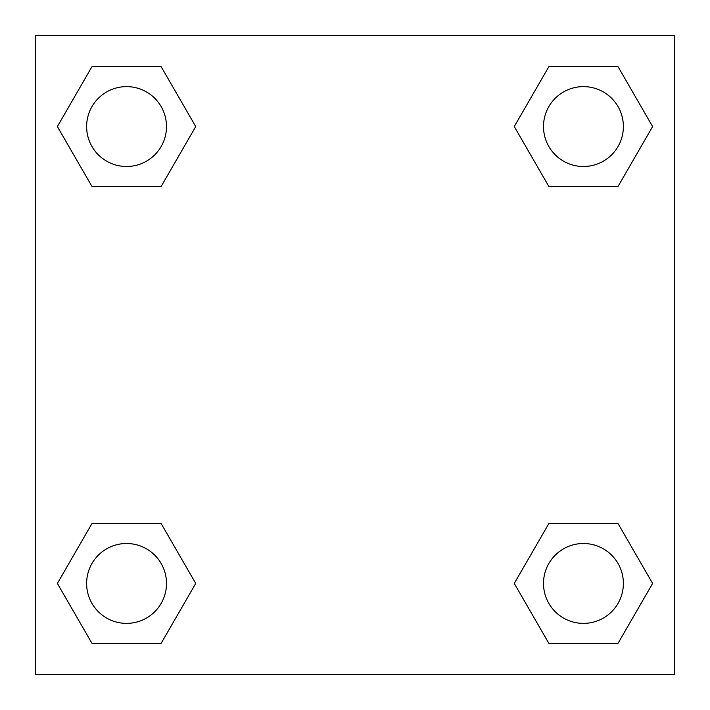 <?xml version="1.0" encoding="UTF-8"?>
<svg xmlns="http://www.w3.org/2000/svg" width="710" height="710" viewBox="0 0 710 710"><rect width="100%" height="100%" fill="white"/><g stroke="black" fill="none" stroke-linecap="round" stroke-linejoin="round"><path stroke-width="1.06" d="M618.028 186.464L548.857 186.464L618.028 186.464L652.614 126.557L618.028 186.464L548.857 186.464L514.271 126.557L548.857 66.651L514.271 126.557M91.972 66.651L161.143 66.651L91.972 66.651L161.143 66.651L195.729 126.557L161.143 186.464L91.972 186.464L161.143 186.464L91.972 186.464L57.386 126.557L91.972 66.651L57.386 126.557M91.972 523.536L161.143 523.536L91.972 523.536L57.386 583.442L91.972 523.536L161.143 523.536L195.729 583.442L161.143 643.349L91.972 643.349L161.143 643.349L91.972 643.349L57.386 583.442M565.914 523.536L548.857 523.536L565.914 523.536L548.857 523.536L514.271 583.442L548.857 523.536L618.028 523.536L548.857 523.536L618.028 523.536L652.614 583.442L618.028 643.349L548.857 643.349L618.028 643.349L548.857 643.349L514.271 583.442M674.5 35.5L35.5 35.5L35.5 674.5L674.5 674.5L674.5 35.5M548.857 66.651L618.028 66.651L548.857 66.651L618.028 66.651L652.614 126.557M623.38 583.442A39.938 39.938 0 0 0 563.474 548.857A39.938 39.938 0 0 0 563.474 618.028A39.938 39.938 0 0 0 623.38 583.442M166.495 583.442A39.938 39.938 0 0 0 106.589 548.857A39.938 39.938 0 0 0 106.589 618.028A39.938 39.938 0 0 0 166.495 583.442M623.38 126.557A39.938 39.938 0 0 0 563.474 91.972A39.938 39.938 0 0 0 563.474 161.143A39.938 39.938 0 0 0 623.38 126.557M166.495 126.557A39.938 39.938 0 0 0 106.589 91.972A39.938 39.938 0 0 0 106.589 161.143A39.938 39.938 0 0 0 166.495 126.557M144.086 523.536L161.143 523.536M565.914 186.464L548.857 186.464M161.143 186.464L144.086 186.464"/></g></svg>
